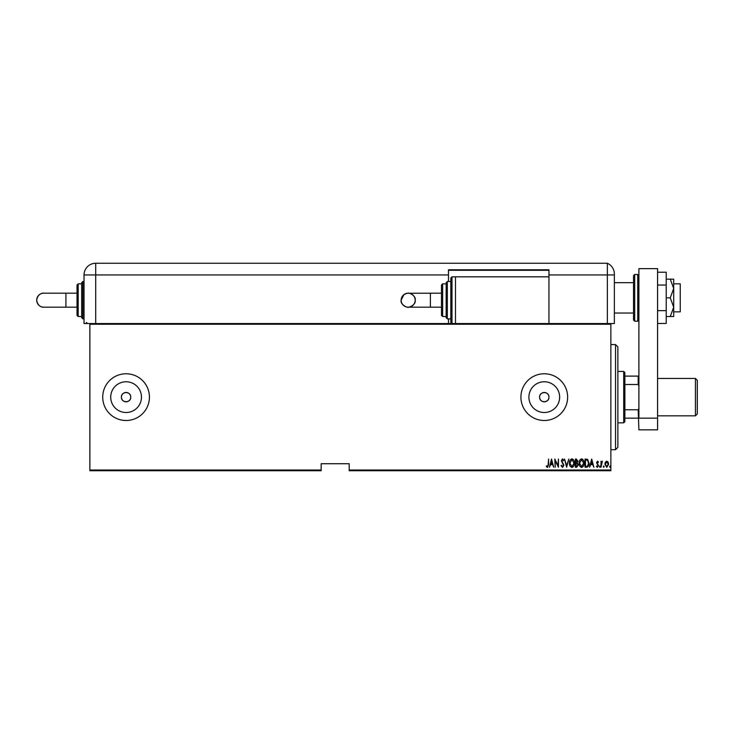 <?xml version="1.0" encoding="UTF-8"?>
<svg xmlns="http://www.w3.org/2000/svg" width="734" height="734" viewBox="0 0 734 734"><rect width="100%" height="100%" fill="white"/><g stroke="black" fill="none" stroke-linecap="round" stroke-linejoin="round"><path stroke-width="1.1" d="M130.753 397.14A4.67 4.67 0 0 0 126.083 392.47A4.67 4.67 0 0 0 121.413 397.14C121.119 403.168 131.047 403.168 130.753 397.14C131.047 391.121 121.128 391.103 121.413 397.14A4.67 4.67 0 0 0 126.083 401.81A4.67 4.67 0 0 0 130.753 397.14M548.949 397.14A4.67 4.67 0 0 0 544.27 392.47A4.67 4.67 0 0 0 539.6 397.14C539.316 403.168 549.234 403.168 548.949 397.14C549.234 391.121 539.316 391.103 539.6 397.14A4.67 4.67 0 0 0 544.27 401.81A4.67 4.67 0 0 0 548.949 397.14M559.647 397.14A15.368 15.368 0 0 0 544.27 381.763A15.368 15.368 0 0 0 528.902 397.14A15.368 15.368 0 0 0 544.27 412.508A15.368 15.368 0 0 0 559.647 397.14M141.46 397.14A15.368 15.368 0 0 0 126.083 381.763A15.368 15.368 0 0 0 110.715 397.14A15.368 15.368 0 0 0 126.083 412.508A15.368 15.368 0 0 0 141.46 397.14M149.442 397.14A23.36 23.36 0 0 0 126.083 373.771A23.36 23.36 0 0 0 102.723 397.14A23.36 23.36 0 0 0 126.083 420.499A23.36 23.36 0 0 0 149.442 397.14M567.639 397.14A23.36 23.36 0 0 0 544.27 373.771A23.36 23.36 0 0 0 520.911 397.14A23.36 23.36 0 0 0 544.27 420.499A23.36 23.36 0 0 0 567.639 397.14M610.862 470.026L610.862 470.733L349.201 470.733L349.201 470.026L610.862 470.026L610.862 324.244L89.869 324.244L89.869 323.547L610.862 323.547L610.862 324.244M89.869 470.026L321.162 470.026L321.162 470.733L89.869 470.733L89.869 324.244M605.385 462.136L606.77 461.145L608.156 462.126L608.66 464.255L606.77 467.329L604.88 464.255L605.385 462.136M601.008 467.228L601.008 461.255L601.421 462.126L602.375 461.145L601.008 467.228M597.54 461.145L598.485 461.998L598.192 462.512L597.522 461.879L597.017 462.686L598.485 465.604L597.43 467.329L596.393 466.521L596.678 465.971L597.412 466.595L598.072 465.631L596.604 462.714L597.54 461.145M586.576 467.228L585.071 467.228L585.071 459.053L587.595 459.346L589.053 463.237C589.255 465.393 588.42 466.723 586.576 467.228M575.428 467.228L575.428 459.053L576.346 459.053L577.832 461.071L577.291 462.815L578.254 464.906L576.722 467.228L575.428 467.228M566.62 467.228L564.519 459.053L566.676 465.65L568.822 459.053L566.62 467.228M555.188 467.228L554.776 459.053L558.024 465.494L558.446 459.053L558.446 467.228L555.188 460.796L555.188 467.228M548.17 464.484L548.592 459.053L548.592 464.567L547.454 467.439L546.279 466.494L546.536 465.861L547.491 466.595L548.17 464.484M349.201 470.026L349.201 463.723L321.162 463.723L321.162 470.026M551.528 459.053L553.72 467.228L552.592 464.604L550.555 464.604L549.427 467.228L551.528 459.053M562.519 467.439L561.06 465.65L561.473 465.237L562.528 466.595L563.473 465.209L561.382 460.75L562.538 458.842L563.785 460.227L563.391 460.723L562.483 459.677L561.794 460.713L563.895 465.218L562.519 467.439M569.446 463.172C569.309 461.035 570.135 459.585 571.933 458.842C573.777 459.539 574.63 460.97 574.483 463.136C574.621 465.283 573.786 466.714 571.969 467.439C570.153 466.732 569.318 465.31 569.446 463.172M579.098 463.172C578.952 461.035 579.777 459.585 581.576 458.842C583.42 459.539 584.273 460.97 584.126 463.136C584.264 465.283 583.429 466.714 581.622 467.439C579.805 466.732 578.961 465.31 579.098 463.172M591.677 459.053L593.879 467.228L592.751 464.604L590.705 464.604L589.576 467.228L591.677 459.053M599.43 466.65L599.852 465.971L600.274 466.65L599.852 467.329L599.43 466.65M603.311 466.65L603.733 465.971L604.146 466.65L603.733 467.329L603.311 466.65M609.596 466.65L610.018 465.971L610.44 466.65L610.018 467.329L609.596 466.65M552.381 463.769L551.573 460.622L550.766 463.769L552.381 463.769M574.061 463.136L571.951 459.677L569.868 463.172L571.951 466.595L574.061 463.136M576.419 459.888L575.841 459.888L575.841 462.512L577.419 461.09L576.419 459.888M576.126 463.347L575.841 466.384L576.465 466.384L577.832 464.906L577.007 463.448L576.126 463.347M583.704 463.136L581.603 459.677L579.511 463.172L581.603 466.595L583.704 463.136M585.484 459.888L585.484 466.384L587.457 466.182L588.631 463.237L587.338 460.117L585.484 459.888M592.531 463.769L591.723 460.622L590.916 463.769L592.531 463.769M608.238 464.255L606.77 461.879L605.302 464.255L606.77 466.595L608.238 464.255M615.532 344.576L617.863 346.907L617.863 447.364L615.532 449.703L615.532 344.576L610.862 344.576M623.707 371.441L624.873 372.606L624.873 421.665L623.707 422.839L623.707 371.441L617.863 371.441M624.873 376.111L638.892 376.111M624.873 409.774L638.195 409.774L638.892 408.352M638.892 385.928L638.195 384.506L638.195 376.111M624.873 384.506L638.195 384.506M657.581 418.16L657.581 268.644L638.892 268.644L638.892 418.16L657.581 418.16L657.581 429.849L638.892 429.849L638.195 409.774M624.873 418.16L638.195 418.16M697.3 380.313L697.3 413.958L695.428 415.829L695.428 378.45L697.3 380.313M673.702 283.829L680.244 283.829L680.244 311.867L673.702 311.867M633.525 297.848L633.525 275.654L634.69 274.488L634.69 321.208L633.525 320.042L633.525 297.848M657.581 285.031L666.224 285.031L666.224 272.222L657.581 272.222M666.224 285.031L666.224 310.656L657.581 310.656M666.224 310.656L666.224 323.474L657.581 323.474M670.261 279.159L673.702 288.499L673.702 279.159L666.224 279.159M670.261 297.848L673.702 307.188L673.702 288.499L670.261 297.848L666.224 297.848M670.261 316.537L673.702 316.537L673.702 307.188L670.261 316.537L666.224 316.537M89.869 323.547L84.034 323.547L84.034 274.947A11.68 11.68 0 0 1 95.714 263.267L607.357 263.267L607.357 274.947L614.367 274.947L614.367 273.975L614.367 323.547L610.862 323.547M614.367 273.975A11.68 11.68 0 0 0 607.357 263.267A11.68 11.68 0 0 1 614.367 273.975C613.918 269.993 613.918 269.993 614.367 273.975C613.918 269.993 613.918 269.993 614.367 273.975A11.68 11.68 0 0 0 607.357 263.267L607.357 323.547L607.357 274.947L548.949 274.947L548.949 269.809L448.492 269.809L448.492 281.489L450.823 281.489L450.823 277.984L450.823 300.178L450.823 281.489L447.318 281.489L447.318 318.877L450.823 318.877L450.823 322.373L450.823 300.178L450.823 318.877M448.492 318.877L448.492 323.547M448.492 270.277L548.949 270.277M548.949 323.547L548.949 274.947M95.714 263.267A11.68 11.68 0 0 0 84.043 274.488A11.68 11.68 0 0 1 95.714 263.267L95.714 323.547M441.483 300.178L441.483 315.372L441.483 284.994L441.483 293.178L407.141 293.251L403.929 294.6L401.159 300.178A7.01 7.01 -90 0 1 408.168 293.178A7.01 7.01 -90 0 1 415.178 300.178A7.01 7.01 -90 0 1 408.168 307.188A7.01 7.01 -90 0 1 401.159 300.178C400.03 304.839 407.976 307.996 408.168 307.188C406.251 308.124 416.306 305.858 415.178 300.178C416.297 295.527 408.361 292.371 408.168 293.178M441.483 307.188L408.168 307.188M446.153 300.178L446.153 282.663L446.153 283.829L442.648 283.829L442.648 316.537L446.153 316.537L446.153 317.703L446.153 300.178M548.949 276.819L455.493 276.819L455.493 323.547M43.71 307.188C43.324 307.528 37.636 306.986 36.7 300.178C37.636 293.38 43.324 292.838 43.71 293.178A7.01 7.01 -90 0 0 36.7 300.178A7.01 7.01 -90 0 0 43.71 307.188L77.024 307.188M77.024 293.178L65.922 293.178L65.922 307.188M81.694 317.703L81.694 282.663L82.859 281.489L82.859 318.877L81.694 317.703M77.024 315.372L77.024 284.994L78.189 283.829L78.189 316.537L77.024 315.372M634.69 321.208L637.727 321.208L637.727 274.488L638.892 275.654M448.492 274.947L84.034 274.947M430.381 293.178L430.381 307.188M450.823 277.984L451.988 276.819L451.988 323.547L450.823 322.373M615.532 449.703L610.862 449.703M623.707 422.839L617.863 422.839M657.581 378.45L695.428 378.45M657.581 415.829L695.428 415.829M633.525 282.663L614.367 282.663M633.525 313.033L614.367 313.033M637.727 274.488L634.69 274.488M637.727 321.208L638.892 320.042M447.318 281.489L446.153 282.663M442.648 283.829L441.483 284.994M451.988 276.819L455.493 276.819M442.648 316.537L441.483 315.372M447.318 318.877L446.153 317.703M87.539 323.547L86.364 322.373M78.189 316.537L81.694 316.537M82.859 318.877L84.034 318.877M82.859 281.489L84.034 281.489M78.189 283.829L81.694 283.829M65.922 293.178L43.71 293.178C44.857 293.178 42.774 293.178 43.71 293.178L43.71 293.178"/></g></svg>
